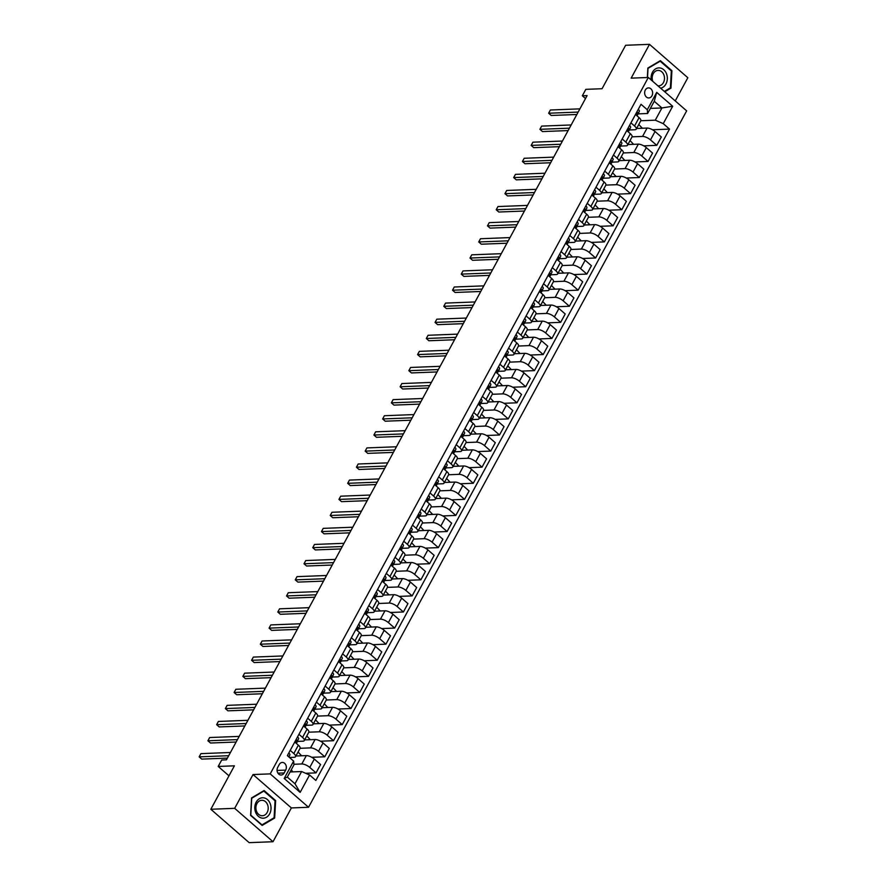 <?xml version="1.0" encoding="UTF-8"?>
<svg xmlns="http://www.w3.org/2000/svg" width="887" height="887" viewBox="0 0 887 887"><rect width="100%" height="100%" fill="white"/><g stroke="black" fill="none" stroke-linecap="round" stroke-linejoin="round"><path stroke-width="1.33" d="M645.326 90.03A5.034 4.003 87.8 0 0 645.159 95.308A5.034 4.003 87.8 0 0 648.829 97.947A5.034 4.003 87.8 0 0 651.956 95.807A5.034 4.003 87.8 0 0 652.122 90.529A5.034 4.003 87.8 0 0 648.441 87.891A5.034 4.003 87.8 0 0 645.326 90.03M675.24 100.918L687.835 77.734L649.495 44.35L625.634 45.27L602.051 88.722L585.83 89.343L582.338 95.785L585.509 98.546M308.543 807.27L686.66 110.864L648.33 77.479L270.202 773.885L308.543 807.27L291.368 807.935L253.028 774.551L234.678 808.334L273.019 841.73L291.368 807.935M273.019 841.73L249.158 842.65L210.829 809.266L234.412 765.814L218.191 766.446L228.979 775.837M234.678 808.334L210.829 809.266M218.191 766.446L221.683 760.015L226.462 759.826L587.105 95.596L582.338 95.785M284.15 772.943L285.681 770.104A4.878 3.87 87.8 0 0 285.847 764.993A4.878 3.87 87.8 0 0 282.288 762.443A4.878 3.87 87.8 0 0 279.261 764.516L277.72 767.344A4.878 3.87 87.8 0 0 277.564 772.455A4.878 3.87 87.8 0 0 281.124 775.016A4.878 3.87 87.8 0 0 284.15 772.943L277.953 773.176M309.585 774.994L300.15 792.379L284.195 778.476L293.63 761.101L293.952 764.86L287.31 777.09L294.983 783.764L301.624 771.535L309.585 774.994L315.85 780.46L669.508 129.103L652.499 129.757M650.382 108.402L661.924 107.959L654.251 101.273L647.61 113.503L647.288 109.744L641.013 104.289L287.355 755.646L293.63 761.101M647.288 109.744L656.724 92.37L672.679 106.263L663.243 123.648L669.508 129.103M253.028 774.551L270.202 773.885M649.495 44.35L631.145 78.145L648.33 77.479M647.61 113.503L638.208 113.869A12.03 4.38 28.5 0 1 638.141 114.002A12.03 4.38 28.5 0 1 638.075 114.124M630.934 122.849L634.538 125.998A6.287 2.284 28.5 0 1 636.245 129.147A6.287 2.284 28.5 0 1 634.87 129.746L629.471 129.957M622.197 138.949L625.801 142.086A6.287 2.284 28.5 0 1 627.508 145.235A6.287 2.284 28.5 0 1 626.133 145.845L620.734 146.056A12.03 4.38 28.5 0 1 620.667 146.189A12.03 4.38 28.5 0 1 620.601 146.311M613.46 155.037L617.064 158.174A6.287 2.284 28.5 0 1 618.782 161.323A6.287 2.284 28.5 0 1 617.396 161.933L611.997 162.144A12.03 4.38 28.5 0 1 611.93 162.277A12.03 4.38 28.5 0 1 611.864 162.399M604.723 171.124L608.327 174.262A6.287 2.284 28.5 0 1 610.045 177.411A6.287 2.284 28.5 0 1 608.659 178.021L603.26 178.232A12.03 4.38 28.5 0 1 603.193 178.365A12.03 4.38 28.5 0 1 603.127 178.487M595.986 187.212L599.59 190.361A6.287 2.284 28.5 0 1 601.308 193.51A6.287 2.284 28.5 0 1 599.922 194.109L594.523 194.32M587.249 203.311L590.853 206.449A6.287 2.284 28.5 0 1 592.571 209.598A6.287 2.284 28.5 0 1 591.186 210.208L585.786 210.419A12.03 4.38 28.5 0 1 585.719 210.552A12.03 4.38 28.5 0 1 585.653 210.674M578.512 219.399L582.116 222.537A6.287 2.284 28.5 0 1 583.834 225.686A6.287 2.284 28.5 0 1 582.449 226.296L577.049 226.507A12.03 4.38 28.5 0 1 576.993 226.64A12.03 4.38 28.5 0 1 576.916 226.762M569.776 235.487L573.379 238.625A6.287 2.284 28.5 0 1 575.098 241.774A6.287 2.284 28.5 0 1 573.712 242.384L568.323 242.594M561.039 251.575L564.642 254.724A6.287 2.284 28.5 0 1 566.361 257.873A6.287 2.284 28.5 0 1 564.975 258.472L559.586 258.682M552.302 267.674L555.905 270.812A6.287 2.284 28.5 0 1 557.624 273.961A6.287 2.284 28.5 0 1 556.238 274.571L550.849 274.782A12.03 4.38 28.5 0 1 550.783 274.915A12.03 4.38 28.5 0 1 550.705 275.037M543.565 283.762L547.179 286.9A6.287 2.284 28.5 0 1 548.887 290.049A6.287 2.284 28.5 0 1 547.501 290.659L542.112 290.869A12.03 4.38 28.5 0 1 542.046 291.003A12.03 4.38 28.5 0 1 541.968 291.124M534.828 299.85L538.442 302.988A6.287 2.284 28.5 0 1 540.15 306.137A6.287 2.284 28.5 0 1 538.764 306.747L533.375 306.957A12.03 4.38 28.5 0 1 533.309 307.09A12.03 4.38 28.5 0 1 533.231 307.212M526.091 315.938L529.705 319.087A6.287 2.284 28.5 0 1 531.413 322.236A6.287 2.284 28.5 0 1 530.027 322.835L524.638 323.045M517.365 332.037L520.968 335.175A6.287 2.284 28.5 0 1 522.676 338.324A6.287 2.284 28.5 0 1 521.29 338.934L515.901 339.144A12.03 4.38 28.5 0 1 515.835 339.277A12.03 4.38 28.5 0 1 515.757 339.399M508.628 348.125L512.231 351.263A6.287 2.284 28.5 0 1 513.939 354.412A6.287 2.284 28.5 0 1 512.553 355.022L507.164 355.232A12.03 4.38 28.5 0 1 507.098 355.365A12.03 4.38 28.5 0 1 507.02 355.487M499.891 364.213L503.494 367.351A6.287 2.284 28.5 0 1 505.202 370.5A6.287 2.284 28.5 0 1 503.816 371.11L498.427 371.32A12.03 4.38 28.5 0 1 498.361 371.453A12.03 4.38 28.5 0 1 498.283 371.575M491.154 380.301L494.758 383.45A6.287 2.284 28.5 0 1 496.465 386.599A6.287 2.284 28.5 0 1 495.079 387.198L489.691 387.408M482.417 396.4L486.021 399.538A6.287 2.284 28.5 0 1 487.728 402.687A6.287 2.284 28.5 0 1 486.342 403.297L480.954 403.507M473.68 412.488L477.284 415.626A6.287 2.284 28.5 0 1 478.991 418.775A6.287 2.284 28.5 0 1 477.605 419.385L472.217 419.595A12.03 4.38 28.5 0 1 472.15 419.728A12.03 4.38 28.5 0 1 472.084 419.85M464.943 428.576L468.547 431.714A6.287 2.284 28.5 0 1 470.254 434.863A6.287 2.284 28.5 0 1 468.868 435.473L463.48 435.683A12.03 4.38 28.5 0 1 463.413 435.816A12.03 4.38 28.5 0 1 463.347 435.938M456.206 444.664L459.81 447.813A6.287 2.284 28.5 0 1 461.517 450.962A6.287 2.284 28.5 0 1 460.131 451.561L454.743 451.771M447.469 460.763L451.073 463.901A6.287 2.284 28.5 0 1 452.78 467.05A6.287 2.284 28.5 0 1 451.394 467.66L446.006 467.87A12.03 4.38 28.5 0 1 445.939 468.003A12.03 4.38 28.5 0 1 445.873 468.125M438.732 476.851L442.336 479.989A6.287 2.284 28.5 0 1 444.043 483.138A6.287 2.284 28.5 0 1 442.657 483.748L437.269 483.958M429.995 492.939L433.599 496.077A6.287 2.284 28.5 0 1 435.306 499.226A6.287 2.284 28.5 0 1 433.931 499.836L428.532 500.046A12.03 4.38 28.5 0 1 428.465 500.179A12.03 4.38 28.5 0 1 428.399 500.301M421.258 509.027L424.862 512.176A6.287 2.284 28.5 0 1 426.569 515.325A6.287 2.284 28.5 0 1 425.195 515.924L419.795 516.134M412.522 525.126L416.125 528.264A6.287 2.284 28.5 0 1 417.832 531.413A6.287 2.284 28.5 0 1 416.458 532.023L411.058 532.233A12.03 4.38 28.5 0 1 410.991 532.366A12.03 4.38 28.5 0 1 410.925 532.488M403.785 541.214L407.388 544.352A6.287 2.284 28.5 0 1 409.095 547.501A6.287 2.284 28.5 0 1 407.721 548.111L402.321 548.321A12.03 4.38 28.5 0 1 402.254 548.454A12.03 4.38 28.5 0 1 402.188 548.576M395.048 557.302L398.651 560.44A6.287 2.284 28.5 0 1 400.359 563.589A6.287 2.284 28.5 0 1 398.984 564.199L393.584 564.409A12.03 4.38 28.5 0 1 393.518 564.542A12.03 4.38 28.5 0 1 393.451 564.664M386.311 573.39L389.914 576.539A6.287 2.284 28.5 0 1 391.622 579.688A6.287 2.284 28.5 0 1 390.247 580.286L384.847 580.497M377.574 589.489L381.177 592.627A6.287 2.284 28.5 0 1 382.885 595.776A6.287 2.284 28.5 0 1 381.51 596.386L376.11 596.596A12.03 4.38 28.5 0 1 376.044 596.729A12.03 4.38 28.5 0 1 375.977 596.851M368.837 605.577L372.44 608.715A6.287 2.284 28.5 0 1 374.159 611.864A6.287 2.284 28.5 0 1 372.773 612.473L367.373 612.684A12.03 4.38 28.5 0 1 367.307 612.817A12.03 4.38 28.5 0 1 367.24 612.939M360.1 621.665L363.703 624.803A6.287 2.284 28.5 0 1 365.422 627.952A6.287 2.284 28.5 0 1 364.036 628.561L358.636 628.772A12.03 4.38 28.5 0 1 358.57 628.905A12.03 4.38 28.5 0 1 358.503 629.027M351.363 637.753L354.966 640.902A6.287 2.284 28.5 0 1 356.685 644.051A6.287 2.284 28.5 0 1 355.299 644.649L349.899 644.86M342.626 653.852L346.229 656.99A6.287 2.284 28.5 0 1 347.948 660.139A6.287 2.284 28.5 0 1 346.562 660.748L341.162 660.959A12.03 4.38 28.5 0 1 341.096 661.092A12.03 4.38 28.5 0 1 341.029 661.214M333.889 669.94L337.492 673.078A6.287 2.284 28.5 0 1 339.211 676.227A6.287 2.284 28.5 0 1 337.825 676.836L332.425 677.047A12.03 4.38 28.5 0 1 332.359 677.18A12.03 4.38 28.5 0 1 332.292 677.302M325.152 686.028L328.755 689.166A6.287 2.284 28.5 0 1 330.474 692.315A6.287 2.284 28.5 0 1 329.088 692.924L323.7 693.135A12.03 4.38 28.5 0 1 323.633 693.268A12.03 4.38 28.5 0 1 323.555 693.39M316.415 702.116L320.019 705.265A6.287 2.284 28.5 0 1 321.737 708.414A6.287 2.284 28.5 0 1 320.351 709.012L314.963 709.223M307.678 718.215L311.282 721.353A6.287 2.284 28.5 0 1 313 724.502A6.287 2.284 28.5 0 1 311.614 725.111L306.226 725.322A12.03 4.38 28.5 0 1 306.159 725.455A12.03 4.38 28.5 0 1 306.082 725.577M298.941 734.303L302.556 737.441A6.287 2.284 28.5 0 1 304.263 740.59A6.287 2.284 28.5 0 1 302.877 741.199L297.489 741.41A12.03 4.38 28.5 0 1 297.422 741.543A12.03 4.38 28.5 0 1 297.345 741.665M290.204 750.391L293.819 753.529A6.287 2.284 28.5 0 1 295.526 756.678A6.287 2.284 28.5 0 1 294.14 757.287L289.461 757.476M290.082 771.978L301.624 771.535M293.907 764.272L301.813 763.962A6.287 2.284 28.5 0 1 309.774 767.432L316.038 772.887L305.66 773.287M295.892 756.001L306.348 755.602A6.287 2.284 28.5 0 1 314.308 759.061L320.584 764.516L316.038 772.887M294.75 742.031L298.354 745.169A6.287 2.284 28.5 0 1 300.072 748.318L310.55 747.874A6.287 2.284 28.5 0 1 318.511 751.333L324.775 756.799L311.769 757.298M304.629 739.913L315.085 739.514A6.287 2.284 28.5 0 1 323.045 742.973L329.321 748.428L324.775 756.799M308.82 732.196L319.287 731.786A6.287 2.284 28.5 0 1 327.248 735.245L333.512 740.712L320.506 741.21M313.366 723.825L323.822 723.415A6.287 2.284 28.5 0 1 331.782 726.885L338.058 732.34L333.512 740.712M317.557 716.097L328.024 715.698A6.287 2.284 28.5 0 1 335.985 719.157L342.249 724.612L329.243 725.122M322.103 707.737L332.558 707.327A6.287 2.284 28.5 0 1 340.519 710.786L346.795 716.252L342.249 724.612M326.294 700.009L336.75 699.599A6.287 2.284 28.5 0 1 344.721 703.069L350.986 708.525L337.98 709.035M330.84 691.638L341.295 691.239A6.287 2.284 28.5 0 1 349.256 694.698L355.532 700.153L350.986 708.525M329.698 677.668L333.301 680.806A6.287 2.284 28.5 0 1 335.009 683.955L345.486 683.511A6.287 2.284 28.5 0 1 353.458 686.97L359.723 692.437L346.717 692.935M339.577 675.55L350.032 675.151A6.287 2.284 28.5 0 1 357.993 678.61L364.269 684.065L359.723 692.437M338.435 661.569L342.038 664.707A6.287 2.284 28.5 0 1 343.746 667.856L354.223 667.423A6.287 2.284 28.5 0 1 362.184 670.882L368.46 676.349L355.454 676.848M348.314 659.462L358.769 659.052A6.287 2.284 28.5 0 1 366.73 662.522L373.006 667.978L368.46 676.349M352.505 651.734L362.96 651.335A6.287 2.284 28.5 0 1 370.921 654.794L377.197 660.25L364.191 660.76M357.051 643.374L367.506 642.964A6.287 2.284 28.5 0 1 375.467 646.423L381.743 651.89L377.197 660.25M361.242 635.646L371.697 635.236A6.287 2.284 28.5 0 1 379.658 638.707L385.934 644.162L372.928 644.672M365.788 627.275L376.243 626.876A6.287 2.284 28.5 0 1 384.204 630.335L390.48 635.791L385.934 644.162M369.979 619.558L380.434 619.148A6.287 2.284 28.5 0 1 388.395 622.607L394.671 628.074L381.665 628.573M374.525 611.187L384.98 610.788A6.287 2.284 28.5 0 1 392.941 614.247L399.205 619.703L394.671 628.074M373.383 597.206L376.986 600.344A6.287 2.284 28.5 0 1 378.694 603.493L389.171 603.06A6.287 2.284 28.5 0 1 397.132 606.52L403.408 611.986L390.402 612.485M383.262 595.099L393.717 594.689A6.287 2.284 28.5 0 1 401.678 598.16L407.942 603.615L403.408 611.986M387.453 587.371L397.908 586.972A6.287 2.284 28.5 0 1 405.869 590.432L412.145 595.887L399.139 596.397M391.999 579.011L402.454 578.601A6.287 2.284 28.5 0 1 410.415 582.06L416.679 587.527L412.145 595.887M396.19 571.283L406.645 570.873A6.287 2.284 28.5 0 1 414.606 574.344L420.881 579.799L407.876 580.309M400.736 562.912L411.191 562.513A6.287 2.284 28.5 0 1 419.152 565.973L425.416 571.428L420.881 579.799M399.593 548.942L403.197 552.08A6.287 2.284 28.5 0 1 404.904 555.229L415.382 554.785A6.287 2.284 28.5 0 1 423.343 558.245L429.618 563.711L416.613 564.21M409.461 546.824L419.928 546.425A6.287 2.284 28.5 0 1 427.889 549.885L434.153 555.34L429.618 563.711M413.664 539.108L424.119 538.697A6.287 2.284 28.5 0 1 432.08 542.157L438.355 547.623L425.35 548.122M418.198 530.736L428.665 530.326A6.287 2.284 28.5 0 1 436.626 533.797L442.89 539.252L438.355 547.623M422.4 523.008L432.856 522.609A6.287 2.284 28.5 0 1 440.817 526.069L447.092 531.524L434.087 532.034M426.935 514.648L437.402 514.238A6.287 2.284 28.5 0 1 445.363 517.698L451.627 523.164L447.092 531.524M431.137 506.92L441.593 506.51A6.287 2.284 28.5 0 1 449.554 509.981L455.818 515.436L442.824 515.946M435.672 498.549L446.139 498.15A6.287 2.284 28.5 0 1 454.1 501.61L460.364 507.065L455.818 515.436M439.874 490.833L450.33 490.422A6.287 2.284 28.5 0 1 458.291 493.882L464.555 499.348L451.561 499.847M444.409 482.461L454.876 482.062A6.287 2.284 28.5 0 1 462.837 485.522L469.101 490.977L464.555 499.348M443.278 468.48L446.882 471.618A6.287 2.284 28.5 0 1 448.589 474.767L459.067 474.334A6.287 2.284 28.5 0 1 467.028 477.794L473.292 483.26L460.298 483.759M453.146 466.374L463.613 465.963A6.287 2.284 28.5 0 1 471.574 469.434L477.838 474.889L473.292 483.26M457.337 458.646L467.804 458.246A6.287 2.284 28.5 0 1 475.765 461.706L482.029 467.161L469.035 467.671M461.883 450.286L472.35 449.875A6.287 2.284 28.5 0 1 480.31 453.335L486.575 458.801L482.029 467.161M466.074 442.558L476.541 442.147A6.287 2.284 28.5 0 1 484.502 445.618L490.766 451.073L477.771 451.583M470.62 434.186L481.087 433.787A6.287 2.284 28.5 0 1 489.047 437.247L495.312 442.702L490.766 451.073M469.478 420.216L473.093 423.354A6.287 2.284 28.5 0 1 474.8 426.503L485.278 426.059A6.287 2.284 28.5 0 1 493.239 429.519L499.503 434.985L486.508 435.484M479.357 418.099L489.824 417.699A6.287 2.284 28.5 0 1 497.784 421.159L504.049 426.614L499.503 434.985M478.215 404.117L481.829 407.255A6.287 2.284 28.5 0 1 483.537 410.404L494.015 409.971A6.287 2.284 28.5 0 1 501.975 413.431L508.24 418.897L495.245 419.396M488.094 402.011L498.561 401.6A6.287 2.284 28.5 0 1 506.521 405.071L512.786 410.526L508.24 418.897M492.285 394.283L502.752 393.883A6.287 2.284 28.5 0 1 510.712 397.343L516.977 402.798L503.982 403.308M496.831 385.923L507.297 385.512A6.287 2.284 28.5 0 1 515.258 388.972L521.523 394.438L516.977 402.798M501.022 378.195L511.489 377.784A6.287 2.284 28.5 0 1 519.449 381.255L525.714 386.71L512.719 387.22M505.568 369.824L516.034 369.424A6.287 2.284 28.5 0 1 523.995 372.884L530.26 378.339L525.714 386.71M504.426 355.853L508.029 358.991A6.287 2.284 28.5 0 1 509.748 362.14L520.225 361.696A6.287 2.284 28.5 0 1 528.186 365.156L534.451 370.622L521.445 371.121M514.305 353.736L524.76 353.336A6.287 2.284 28.5 0 1 532.732 356.796L538.997 362.251L534.451 370.622M513.163 339.754L516.766 342.892A6.287 2.284 28.5 0 1 518.485 346.041L528.962 345.608A6.287 2.284 28.5 0 1 536.923 349.068L543.188 354.534L530.182 355.033M523.042 337.648L533.497 337.237A6.287 2.284 28.5 0 1 541.469 340.708L547.734 346.163L543.188 354.534M527.233 329.92L537.699 329.52A6.287 2.284 28.5 0 1 545.66 332.98L551.925 338.435L538.919 338.945M531.779 321.56L542.234 321.149A6.287 2.284 28.5 0 1 550.195 324.609L556.471 330.075L551.925 338.435M535.97 313.832L546.436 313.421A6.287 2.284 28.5 0 1 554.397 316.892L560.662 322.347L547.656 322.857M540.516 305.461L550.971 305.061A6.287 2.284 28.5 0 1 558.932 308.521L565.207 313.976L560.662 322.347M544.707 297.744L555.173 297.333A6.287 2.284 28.5 0 1 563.134 300.793L569.399 306.259L556.393 306.758M549.253 289.373L559.708 288.974A6.287 2.284 28.5 0 1 567.669 292.433L573.944 297.888L569.399 306.259M548.111 275.391L551.714 278.529A6.287 2.284 28.5 0 1 553.433 281.678L563.91 281.246A6.287 2.284 28.5 0 1 571.871 284.705L578.136 290.171L565.13 290.67M557.99 273.285L568.445 272.874A6.287 2.284 28.5 0 1 576.406 276.345L582.681 281.8L578.136 290.171M562.181 265.557L572.647 265.158A6.287 2.284 28.5 0 1 580.608 268.617L586.872 274.072L573.867 274.582M566.726 257.197L577.182 256.786A6.287 2.284 28.5 0 1 585.143 260.246L591.418 265.712L586.872 274.072M570.918 249.469L581.373 249.059A6.287 2.284 28.5 0 1 589.345 252.529L595.609 257.984L582.604 258.494M575.463 241.098L585.919 240.699A6.287 2.284 28.5 0 1 593.88 244.158L600.155 249.613L595.609 257.984M574.321 227.127L577.925 230.265A6.287 2.284 28.5 0 1 579.632 233.414L590.11 232.971A6.287 2.284 28.5 0 1 598.082 236.43L604.346 241.896L591.341 242.395M584.2 225.01L594.656 224.611A6.287 2.284 28.5 0 1 602.617 228.07L608.892 233.525L604.346 241.896M588.391 217.293L598.847 216.883A6.287 2.284 28.5 0 1 606.808 220.342L613.083 225.808L600.078 226.307M592.937 208.922L603.393 208.512A6.287 2.284 28.5 0 1 611.354 211.982L617.629 217.437L613.083 225.808M597.128 201.194L607.584 200.795A6.287 2.284 28.5 0 1 615.545 204.254L621.82 209.709L608.815 210.219M601.674 192.834L612.13 192.424A6.287 2.284 28.5 0 1 620.091 195.883L626.366 201.349L621.82 209.709M605.865 185.106L616.321 184.696A6.287 2.284 28.5 0 1 624.282 188.166L630.557 193.621L617.552 194.131M610.411 176.735L620.867 176.336A6.287 2.284 28.5 0 1 628.828 179.795L635.103 185.25L630.557 193.621M609.269 162.764L612.873 165.902A6.287 2.284 28.5 0 1 614.58 169.051L625.058 168.608A6.287 2.284 28.5 0 1 633.019 172.067L639.294 177.533L626.289 178.032M619.148 160.647L629.604 160.248A6.287 2.284 28.5 0 1 637.565 163.707L643.829 169.162L639.294 177.533M618.006 146.665L621.61 149.803A6.287 2.284 28.5 0 1 623.317 152.952L633.795 152.52A6.287 2.284 28.5 0 1 641.756 155.979L648.031 161.445L635.025 161.944M627.885 144.559L638.341 144.149A6.287 2.284 28.5 0 1 646.301 147.619L652.566 153.074L648.031 161.445M632.076 136.831L642.532 136.432A6.287 2.284 28.5 0 1 650.493 139.891L656.768 145.346L643.762 145.856M636.622 128.471L647.078 128.061A6.287 2.284 28.5 0 1 655.038 131.52L661.303 136.986L656.768 145.346M640.813 120.743L655.282 120.177L661.924 107.959L672.679 106.263M292.876 771.878L291.269 769.805M301.613 755.779L298.054 752.021M310.35 739.691L306.791 735.922M303.487 725.932L307.09 729.07A6.287 2.284 28.5 0 1 308.809 732.218L304.263 740.59M319.087 723.604L315.528 719.834M312.224 709.844L315.827 712.982A6.287 2.284 28.5 0 1 317.546 716.131L313 724.502M327.824 707.516L324.265 703.746M320.961 693.756L324.564 696.894A6.287 2.284 28.5 0 1 326.272 700.043L321.737 708.414M336.561 691.416L333.002 687.658M345.298 675.329L341.739 671.559M354.035 659.241L350.476 655.471M347.172 645.481L350.775 648.619A6.287 2.284 28.5 0 1 352.483 651.768L347.948 660.139M362.772 643.153L359.213 639.383M355.909 629.393L359.512 632.531A6.287 2.284 28.5 0 1 361.22 635.68L356.685 644.051M371.509 627.054L367.95 623.295M364.646 613.305L368.249 616.443A6.287 2.284 28.5 0 1 369.957 619.592L365.422 627.952M380.246 610.966L376.687 607.196M388.983 594.878L385.424 591.108M382.12 581.118L385.723 584.256A6.287 2.284 28.5 0 1 387.431 587.405L382.885 595.776M397.72 578.79L394.161 575.02M390.857 565.03L394.46 568.168A6.287 2.284 28.5 0 1 396.167 571.317L391.622 579.688M406.446 562.691L402.898 558.932M415.183 546.603L411.635 542.833M408.33 532.843L411.934 535.981A6.287 2.284 28.5 0 1 413.641 539.13L409.095 547.501M423.919 530.515L420.371 526.745M417.067 516.755L420.671 519.893A6.287 2.284 28.5 0 1 422.378 523.042L417.832 531.413M432.656 514.427L429.108 510.657M425.804 500.667L429.408 503.805A6.287 2.284 28.5 0 1 431.115 506.954L426.569 515.325M441.393 498.328L437.845 494.569M434.541 484.579L438.145 487.717A6.287 2.284 28.5 0 1 439.852 490.866L435.306 499.226M450.13 482.24L446.582 478.47M458.867 466.152L455.319 462.382M452.015 452.392L455.619 455.53A6.287 2.284 28.5 0 1 457.326 458.679L452.78 467.05M467.604 450.064L464.056 446.294M460.752 436.304L464.356 439.442A6.287 2.284 28.5 0 1 466.063 442.591L461.517 450.962M476.341 433.965L472.793 430.206M485.078 417.877L481.519 414.107M493.815 401.789L490.256 398.019M486.952 388.029L490.566 391.167A6.287 2.284 28.5 0 1 492.274 394.316L487.728 402.687M502.552 385.701L498.993 381.931M495.689 371.941L499.292 375.079A6.287 2.284 28.5 0 1 501.011 378.228L496.465 386.599M511.289 369.602L507.73 365.843M520.026 353.514L516.467 349.744M528.763 337.426L525.204 333.656M521.9 323.666L525.503 326.804A6.287 2.284 28.5 0 1 527.222 329.953L522.676 338.324M537.5 321.338L533.941 317.568M530.637 307.578L534.24 310.716A6.287 2.284 28.5 0 1 535.959 313.865L531.413 322.236M546.237 305.239L542.678 301.48M539.374 291.49L542.977 294.628A6.287 2.284 28.5 0 1 544.696 297.777L540.15 306.137M554.974 289.151L551.415 285.381M563.711 273.063L560.152 269.293M556.848 259.303L560.451 262.441A6.287 2.284 28.5 0 1 562.17 265.59L557.624 273.961M572.448 256.975L568.889 253.205M565.584 243.215L569.188 246.353A6.287 2.284 28.5 0 1 570.895 249.502L566.361 257.873M581.185 240.876L577.625 237.117M589.922 224.788L586.362 221.018M583.058 211.028L586.662 214.166A6.287 2.284 28.5 0 1 588.369 217.315L583.834 225.686M598.658 208.7L595.099 204.93M591.795 194.94L595.399 198.078A6.287 2.284 28.5 0 1 597.106 201.227L592.571 209.598M607.395 192.612L603.836 188.842M600.532 178.852L604.136 181.99A6.287 2.284 28.5 0 1 605.843 185.139L601.308 193.51M616.132 176.513L612.573 172.754M624.869 160.425L621.31 156.655M633.606 144.337L630.047 140.567M626.743 130.577L630.347 133.715A6.287 2.284 28.5 0 1 632.054 136.864L627.508 145.235M663.243 123.648L655.282 120.177M642.343 128.249L638.784 124.479M635.48 114.49L639.083 117.627A6.287 2.284 28.5 0 1 640.791 120.776L636.245 129.147M287.31 777.09L284.195 778.476M294.983 783.764L300.15 792.379M656.724 92.37L654.251 101.273M274.66 818.036L275.635 800.584L264.082 790.528L251.564 797.923L250.6 815.375L262.142 825.42L274.66 818.036L273.518 818.08M664.773 91.804L670.949 88.157L671.925 70.705L660.371 60.649L647.854 68.044L647.333 77.513M274.815 800.617L275.635 800.584M671.104 70.738L671.925 70.705M669.807 88.201L670.949 88.157M288.807 752.985A4.169 1.519 28.5 0 1 289.861 754.948L288.951 757.032M228.691 755.713L199.165 756.855L200.917 753.64L230.443 752.486M288.419 756.567A4.169 1.519 -151.5 0 0 288.098 756.068L287.721 755.901M227.382 758.119L201.759 759.106L199.165 756.855L200.917 753.64M297.544 736.897A4.169 1.519 28.5 0 1 298.597 738.849L297.267 741.299A4.169 1.519 -151.5 0 0 296.823 739.98L296.458 739.802M237.428 739.614L207.902 740.767L209.654 737.54L239.18 736.398M296.435 742.84L296.435 742.84A4.169 1.519 28.5 0 0 295.992 741.521L296.823 739.98L296.036 740.013M236.119 742.02L210.496 743.018L207.902 740.767L209.654 737.54M306.281 720.798A4.169 1.519 28.5 0 1 307.334 722.761L306.159 725.455M246.165 723.526L216.639 724.668L218.39 721.453L247.916 720.311M305.084 727.329L306.004 725.211A4.169 1.519 -151.5 0 0 305.56 723.892L304.729 725.433A4.169 1.519 28.5 0 1 305.172 726.752L304.962 727.218M244.856 725.932L219.233 726.93L216.639 724.668L218.39 721.453M315.018 704.71A4.169 1.519 28.5 0 1 316.071 706.673L314.952 709.245A12.03 4.38 28.5 0 1 314.896 709.367A12.03 4.38 28.5 0 1 314.818 709.478M254.902 707.438L225.376 708.58L227.127 705.365L256.653 704.223M313.821 711.23L314.741 709.112A4.169 1.519 -151.5 0 0 314.297 707.804L313.466 709.345A4.169 1.519 28.5 0 1 313.909 710.664L313.699 711.13M253.593 709.844L227.97 710.831L225.376 708.58L227.127 705.365M323.744 688.622A4.169 1.519 28.5 0 1 324.808 690.585L323.633 693.268M263.639 691.35L234.113 692.492L235.864 689.277L265.39 688.124M322.646 694.565L322.646 694.565A4.169 1.519 28.5 0 0 322.203 693.257L322.668 691.538M322.558 695.142L323.478 693.024A4.169 1.519 -151.5 0 0 323.034 691.705L322.247 691.738M262.33 693.756L236.707 694.743L234.113 692.492L235.864 689.277M263.483 797.801A10.223 8.116 87.8 0 0 254.813 807.092A10.223 8.116 87.8 0 0 262.352 818.158A10.223 8.116 87.8 0 0 271.023 808.877A10.223 8.116 87.8 0 0 263.483 797.801M262.485 800.307A7.739 6.142 87.8 0 0 261.754 800.285A7.739 6.142 87.8 0 0 255.899 807.791A7.739 6.142 87.8 0 0 261.621 815.718A7.739 6.142 87.8 0 0 262.352 815.752A7.739 6.142 87.8 0 0 268.207 808.234A7.739 6.142 87.8 0 0 262.485 800.307M274.105 817.725L261.975 824.888L250.788 815.153L251.731 798.245L263.86 791.071L275.048 800.817L274.105 817.725M263.106 791.104L263.86 791.071M660.638 88.201A10.223 8.116 87.8 0 0 665.949 83.977A10.223 8.116 87.8 0 0 663.753 69.74A10.223 8.116 87.8 0 0 652.477 72.246A10.223 8.116 87.8 0 0 651.258 80.03M657.943 85.851A7.739 6.142 87.8 0 0 658.642 85.873A7.739 6.142 87.8 0 0 663.443 82.58A7.739 6.142 87.8 0 0 663.698 74.464A7.739 6.142 87.8 0 0 658.043 70.406A7.739 6.142 87.8 0 0 653.242 73.699A7.739 6.142 87.8 0 0 652.799 81.371M647.521 77.502L648.02 68.366L660.15 61.203L671.337 70.938L670.395 87.846L664.341 91.428M659.396 61.225L660.15 61.203M332.481 672.534A4.169 1.519 28.5 0 1 333.545 674.486L331.328 679.076M272.376 675.251L242.85 676.404L244.601 673.178L274.127 672.036M331.294 679.054L332.215 676.936A4.169 1.519 -151.5 0 0 331.771 675.617L330.94 677.158A4.169 1.519 28.5 0 1 331.383 678.477L331.173 678.954M271.067 677.657L245.444 678.655L242.85 676.404L244.601 673.178M341.218 656.435A4.169 1.519 28.5 0 1 342.282 658.398L340.952 660.848A4.169 1.519 -151.5 0 0 340.508 659.529L340.142 659.351M281.112 659.163L251.586 660.305L253.338 657.09L282.864 655.948M339.721 659.562L340.508 659.529L339.677 661.07A4.169 1.519 28.5 0 1 340.12 662.389L339.909 662.855M279.804 661.569L254.181 662.567L251.586 660.305L253.338 657.09M349.955 640.347A4.169 1.519 28.5 0 1 351.019 642.31L349.899 644.882A12.03 4.38 28.5 0 1 349.833 645.004A12.03 4.38 28.5 0 1 349.766 645.115M289.849 643.075L260.323 644.217L262.075 641.002L291.601 639.86M348.768 646.867L349.689 644.749A4.169 1.519 -151.5 0 0 349.245 643.441L348.414 644.982A4.169 1.519 28.5 0 1 348.857 646.301L348.646 646.767M288.541 645.481L262.918 646.468L260.323 644.217L262.075 641.002M358.692 624.26A4.169 1.519 28.5 0 1 359.756 626.222L358.57 628.905M298.586 626.987L269.06 628.129L270.812 624.914L300.338 623.761M357.505 630.779L358.426 628.661A4.169 1.519 -151.5 0 0 357.982 627.342L357.151 628.894A4.169 1.519 28.5 0 1 357.594 630.202L357.383 630.679M297.278 629.393L271.655 630.38L269.06 628.129L270.812 624.914M367.429 608.172A4.169 1.519 28.5 0 1 368.493 610.123L366.276 614.713M307.323 610.888L277.797 612.041L279.549 608.815L309.075 607.673M366.331 614.114L366.331 614.114A4.169 1.519 28.5 0 0 365.887 612.795L366.353 611.076M366.242 614.691L367.163 612.573A4.169 1.519 -151.5 0 0 366.719 611.254L365.932 611.287M306.015 613.294L280.392 614.292L277.797 612.041L279.549 608.815M376.166 592.072A4.169 1.519 28.5 0 1 377.23 594.035L376.044 596.729M316.06 594.8L286.534 595.942L288.286 592.727L317.801 591.585M374.979 598.603L375.9 596.485A4.169 1.519 -151.5 0 0 375.456 595.166L374.624 596.707A4.169 1.519 28.5 0 1 375.057 598.026L374.857 598.492M314.752 597.206L289.129 598.204L286.534 595.942L288.286 592.727M384.903 575.985A4.169 1.519 28.5 0 1 385.967 577.947L384.847 580.519A12.03 4.38 28.5 0 1 384.781 580.641A12.03 4.38 28.5 0 1 384.714 580.752M324.797 578.712L295.271 579.854L297.023 576.639L326.538 575.497M383.716 582.504L384.636 580.386A4.169 1.519 -151.5 0 0 384.193 579.078L383.35 580.619A4.169 1.519 28.5 0 1 383.794 581.939L383.594 582.404M323.489 581.118L297.866 582.105L295.271 579.854L297.023 576.639M393.64 559.897A4.169 1.519 28.5 0 1 394.704 561.859L393.518 564.542M333.534 562.624L304.008 563.766L305.749 560.551L335.275 559.398M392.453 566.416L393.373 564.298A4.169 1.519 -151.5 0 0 392.93 562.979L392.087 564.531A4.169 1.519 28.5 0 1 392.531 565.839L392.331 566.316M332.226 565.03L306.603 566.017L304.008 563.766L305.749 560.551M402.376 543.809A4.169 1.519 28.5 0 1 403.441 545.76L402.11 548.21A4.169 1.519 -151.5 0 0 401.667 546.891L401.29 546.714M342.271 546.525L312.745 547.678L314.486 544.452L344.012 543.31M400.88 546.924L401.667 546.891L400.824 548.432A4.169 1.519 28.5 0 1 401.268 549.752L401.068 550.228M340.963 548.931L315.328 549.929L312.745 547.678L314.486 544.452M411.113 527.71A4.169 1.519 28.5 0 1 412.178 529.672L410.991 532.366M351.008 530.437L321.482 531.579L323.223 528.364L352.749 527.222M409.927 534.24L410.847 532.122A4.169 1.519 -151.5 0 0 410.404 530.803L409.561 532.344A4.169 1.519 28.5 0 1 410.005 533.664L409.805 534.129M349.7 532.843L324.065 533.841L321.482 531.579L323.223 528.364M419.85 511.622A4.169 1.519 28.5 0 1 420.915 513.584L419.795 516.156A12.03 4.38 28.5 0 1 419.728 516.278A12.03 4.38 28.5 0 1 419.662 516.389M359.745 514.349L330.219 515.491L331.96 512.276L361.486 511.134M418.664 518.141L419.584 516.023A4.169 1.519 -151.5 0 0 419.141 514.715L418.298 516.256A4.169 1.519 28.5 0 1 418.742 517.576L418.542 518.041M358.437 516.755L332.802 517.742L330.219 515.491L331.96 512.276M428.587 495.534A4.169 1.519 28.5 0 1 429.652 497.496L428.465 500.179M368.482 498.261L338.956 499.403L340.697 496.188L370.223 495.035M427.479 501.477L427.479 501.477A4.169 1.519 28.5 0 0 427.035 500.168L427.501 498.45M427.401 502.053L428.321 499.935A4.169 1.519 -151.5 0 0 427.878 498.616L427.09 498.649M367.174 500.667L341.539 501.654L338.956 499.403L340.697 496.188M437.324 479.446A4.169 1.519 28.5 0 1 438.389 481.397L437.258 483.969A12.03 4.38 28.5 0 1 437.202 484.091A12.03 4.38 28.5 0 1 437.136 484.213M377.219 482.162L347.693 483.315L349.434 480.089L378.96 478.947M436.138 485.965L437.058 483.847A4.169 1.519 -151.5 0 0 436.615 482.528L435.772 484.069A4.169 1.519 28.5 0 1 436.216 485.389L436.016 485.865M375.911 484.568L350.276 485.566L347.693 483.315L349.434 480.089M446.061 463.347A4.169 1.519 28.5 0 1 447.126 465.309L445.795 467.759A4.169 1.519 -151.5 0 0 445.352 466.44L444.975 466.263M385.956 466.074L356.43 467.216L358.171 464.001L387.697 462.859M444.564 466.473L445.352 466.44L444.509 467.981A4.169 1.519 28.5 0 1 444.952 469.301L444.753 469.766M384.648 468.48L359.013 469.478L356.43 467.216L358.171 464.001M454.798 447.259A4.169 1.519 28.5 0 1 455.863 449.221L454.732 451.793A12.03 4.38 28.5 0 1 454.676 451.915A12.03 4.38 28.5 0 1 454.61 452.026M394.693 449.986L365.167 451.128L366.908 447.913L396.434 446.771M453.601 453.778L454.532 451.66A4.169 1.519 -151.5 0 0 454.089 450.352L453.246 451.893A4.169 1.519 28.5 0 1 453.689 453.213L453.49 453.678M393.385 452.392L367.75 453.379L365.167 451.128L366.908 447.913M463.535 431.171A4.169 1.519 28.5 0 1 464.6 433.133L462.371 437.723M403.43 433.898L373.904 435.04L375.644 431.825L405.171 430.672M462.338 437.69L463.269 435.572A4.169 1.519 -151.5 0 0 462.826 434.253L461.983 435.805A4.169 1.519 28.5 0 1 462.426 437.114L462.227 437.59M402.121 436.304L376.487 437.291L373.904 435.04L375.644 431.825M472.272 415.083A4.169 1.519 28.5 0 1 473.336 417.034L471.108 421.624M412.167 417.799L382.641 418.952L384.381 415.726L413.907 414.584M471.163 421.026L471.163 421.026A4.169 1.519 28.5 0 0 470.72 419.706L471.185 417.988M471.075 421.602L472.006 419.484A4.169 1.519 -151.5 0 0 471.562 418.165L470.775 418.198M410.858 420.205L385.224 421.203L382.641 418.952L384.381 415.726M481.009 398.984A4.169 1.519 28.5 0 1 482.062 400.946L480.942 403.518A12.03 4.38 28.5 0 1 480.887 403.64A12.03 4.38 28.5 0 1 480.821 403.762M420.893 401.711L391.378 402.853L393.118 399.638L422.644 398.496M479.812 405.514L480.743 403.397A4.169 1.519 -151.5 0 0 480.299 402.077L479.457 403.618A4.169 1.519 28.5 0 1 479.9 404.938L479.701 405.403M419.595 404.117L393.961 405.115L391.378 402.853L393.118 399.638M489.746 382.896A4.169 1.519 28.5 0 1 490.799 384.858L489.679 387.431A12.03 4.38 28.5 0 1 489.624 387.552A12.03 4.38 28.5 0 1 489.546 387.663M429.63 385.623L400.115 386.765L401.855 383.55L431.381 382.408M488.549 389.415L489.48 387.297A4.169 1.519 -151.5 0 0 489.036 385.989L488.194 387.53A4.169 1.519 28.5 0 1 488.637 388.85L488.438 389.315M428.332 388.029L402.698 389.016L400.115 386.765L401.855 383.55M498.483 366.808A4.169 1.519 28.5 0 1 499.536 368.77L498.361 371.453M438.366 369.535L408.84 370.677L410.592 367.462L440.118 366.309M497.285 373.327L498.217 371.209A4.169 1.519 -151.5 0 0 497.773 369.89L496.931 371.442A4.169 1.519 28.5 0 1 497.374 372.751L497.175 373.227M437.069 371.941L411.435 372.928L408.84 370.677L410.592 367.462M507.22 350.72A4.169 1.519 28.5 0 1 508.273 352.671L506.954 355.122A4.169 1.519 -151.5 0 0 506.51 353.802L506.133 353.625M447.103 353.436L417.577 354.589L419.329 351.363L448.855 350.221M505.723 353.835L506.51 353.802L505.668 355.343A4.169 1.519 28.5 0 1 506.111 356.663L505.9 357.139M445.806 355.842L420.172 356.84L417.577 354.589L419.329 351.363M515.957 334.621A4.169 1.519 28.5 0 1 517.01 336.583L515.835 339.277M455.84 337.348L426.314 338.49L428.066 335.275L457.592 334.133M514.759 341.151L515.691 339.034A4.169 1.519 -151.5 0 0 515.247 337.714L514.405 339.255A4.169 1.519 28.5 0 1 514.848 340.575L514.637 341.04M454.532 339.754L428.909 340.752L426.314 338.49L428.066 335.275M524.694 318.533A4.169 1.519 28.5 0 1 525.747 320.495L524.627 323.068A12.03 4.38 28.5 0 1 524.572 323.19A12.03 4.38 28.5 0 1 524.494 323.3M464.577 321.26L435.051 322.402L436.803 319.187L466.329 318.045M523.496 325.052L524.428 322.935A4.169 1.519 -151.5 0 0 523.984 321.626L523.142 323.167A4.169 1.519 28.5 0 1 523.585 324.487L523.374 324.952M463.269 323.666L437.646 324.653L435.051 322.402L436.803 319.187M533.431 302.445A4.169 1.519 28.5 0 1 534.484 304.407L533.309 307.09M473.314 305.172L443.788 306.314L445.54 303.099L475.066 301.946M532.322 308.388L532.322 308.388A4.169 1.519 28.5 0 0 531.878 307.079L532.344 305.361M532.233 308.964L533.154 306.847A4.169 1.519 -151.5 0 0 532.721 305.527L531.923 305.56M472.006 307.578L446.383 308.565L443.788 306.314L445.54 303.099M542.168 286.357A4.169 1.519 28.5 0 1 543.221 288.308L541.003 292.898M482.051 289.073L452.525 290.226L454.277 287L483.803 285.858M540.97 292.876L541.89 290.759A4.169 1.519 -151.5 0 0 541.447 289.439L540.615 290.98A4.169 1.519 28.5 0 1 541.059 292.3L540.848 292.777M480.743 291.479L455.12 292.477L452.525 290.226L454.277 287M550.905 270.258A4.169 1.519 28.5 0 1 551.958 272.22L550.627 274.671A4.169 1.519 -151.5 0 0 550.184 273.351L549.818 273.174M490.788 272.985L461.262 274.127L463.014 270.912L492.54 269.77M549.397 273.384L550.184 273.351L549.352 274.892A4.169 1.519 28.5 0 1 549.796 276.212L549.585 276.677M489.48 275.391L463.857 276.389L461.262 274.127L463.014 270.912M559.642 254.17A4.169 1.519 28.5 0 1 560.695 256.132L559.575 258.705A12.03 4.38 28.5 0 1 559.52 258.827A12.03 4.38 28.5 0 1 559.442 258.937M499.525 256.897L469.999 258.039L471.751 254.824L501.277 253.682M558.444 260.689L559.364 258.572A4.169 1.519 -151.5 0 0 558.921 257.263L558.089 258.804A4.169 1.519 28.5 0 1 558.533 260.124L558.322 260.59M498.217 259.303L472.594 260.29L469.999 258.039L471.751 254.824M568.379 238.082A4.169 1.519 28.5 0 1 569.432 240.044L568.312 242.606A12.03 4.38 28.5 0 1 568.257 242.728A12.03 4.38 28.5 0 1 568.179 242.85M508.262 240.809L478.736 241.951L480.488 238.736L510.014 237.583M567.181 244.601L568.101 242.484A4.169 1.519 -151.5 0 0 567.658 241.164L566.826 242.716A4.169 1.519 28.5 0 1 567.27 244.025L567.059 244.502M506.954 243.215L481.331 244.202L478.736 241.951L480.488 238.736M577.104 221.983A4.169 1.519 28.5 0 1 578.169 223.945L576.838 226.396A4.169 1.519 -151.5 0 0 576.395 225.076L576.029 224.899M516.999 224.71L487.473 225.863L489.225 222.637L518.751 221.495M576.007 227.937L576.007 227.937A4.169 1.519 28.5 0 0 575.563 226.617L576.395 225.076L575.608 225.11M515.691 227.116L490.067 228.114L487.473 225.863L489.225 222.637M585.841 205.895A4.169 1.519 28.5 0 1 586.906 207.857L585.719 210.552M525.736 208.622L496.21 209.764L497.962 206.549L527.488 205.407M584.655 212.425L585.575 210.308A4.169 1.519 -151.5 0 0 585.132 208.988L584.3 210.529A4.169 1.519 28.5 0 1 584.744 211.849L584.533 212.315M524.428 211.028L498.804 212.026L496.21 209.764L497.962 206.549M594.578 189.807A4.169 1.519 28.5 0 1 595.643 191.769L594.523 194.342A12.03 4.38 28.5 0 1 594.456 194.464A12.03 4.38 28.5 0 1 594.39 194.575M534.473 192.534L504.947 193.676L506.699 190.461L536.225 189.319M593.392 196.326L594.312 194.209A4.169 1.519 -151.5 0 0 593.869 192.9L593.037 194.441A4.169 1.519 28.5 0 1 593.481 195.761L593.27 196.227M533.165 194.94L507.541 195.927L504.947 193.676L506.699 190.461M603.315 173.719A4.169 1.519 28.5 0 1 604.38 175.681L603.193 178.365M543.21 176.446L513.684 177.588L515.436 174.373L544.962 173.22M602.218 179.662L602.218 179.662A4.169 1.519 28.5 0 0 601.774 178.354L602.24 176.635M602.129 180.238L603.049 178.121A4.169 1.519 -151.5 0 0 602.606 176.801L601.818 176.835M541.902 178.852L516.278 179.839L513.684 177.588L515.436 174.373M612.052 157.62A4.169 1.519 28.5 0 1 613.117 159.582L610.899 164.173M551.947 160.347L522.421 161.501L524.173 158.274L553.699 157.132M610.866 164.15L611.786 162.033A4.169 1.519 -151.5 0 0 611.343 160.713L610.511 162.254A4.169 1.519 28.5 0 1 610.955 163.574L610.744 164.051M550.639 162.753L525.015 163.751L522.421 161.501L524.173 158.274M620.789 141.532A4.169 1.519 28.5 0 1 621.854 143.494L620.523 145.945A4.169 1.519 -151.5 0 0 620.08 144.625L619.714 144.448M560.684 144.259L531.158 145.401L532.91 142.186L562.436 141.044M619.292 144.659L620.08 144.625L619.248 146.167A4.169 1.519 28.5 0 1 619.68 147.486L619.481 147.952M559.375 146.665L533.752 147.663L531.158 145.401L532.91 142.186M629.526 125.444A4.169 1.519 28.5 0 1 630.59 127.406L629.471 129.979A12.03 4.38 28.5 0 1 629.404 130.101A12.03 4.38 28.5 0 1 629.338 130.212M569.421 128.171L539.895 129.314L541.647 126.098L571.161 124.956M628.34 131.963L629.26 129.846A4.169 1.519 -151.5 0 0 628.816 128.537L627.974 130.079A4.169 1.519 28.5 0 1 628.417 131.398L628.218 131.864M568.112 130.577L542.489 131.564L539.895 129.314L541.647 126.098M638.263 109.356A4.169 1.519 28.5 0 1 639.327 111.319L638.141 114.002M578.158 112.084L548.632 113.226L550.372 110.01L579.898 108.857M637.077 115.875L637.997 113.758A4.169 1.519 -151.5 0 0 637.553 112.438L636.711 113.991A4.169 1.519 28.5 0 1 637.154 115.299L636.955 115.776M576.849 114.49L551.226 115.476L548.632 113.226L550.372 110.01M306.348 755.602L301.813 763.962M315.085 739.514L310.55 747.874M323.822 723.415L319.287 731.786M332.558 707.327L328.024 715.698M341.295 691.239L336.75 699.599M350.032 675.151L345.486 683.511M358.769 659.052L354.223 667.423M367.506 642.964L362.96 651.335M376.243 626.876L371.697 635.236M384.98 610.788L380.434 619.148M393.717 594.689L389.171 603.06M402.454 578.601L397.908 586.972M411.191 562.513L406.645 570.873M419.928 546.425L415.382 554.785M428.665 530.326L424.119 538.697M437.402 514.238L432.856 522.609M446.139 498.15L441.593 506.51M454.876 482.062L450.33 490.422M463.613 465.963L459.067 474.334M472.35 449.875L467.804 458.246M481.087 433.787L476.541 442.147M489.824 417.699L485.278 426.059M498.561 401.6L494.015 409.971M507.297 385.512L502.752 393.883M516.034 369.424L511.489 377.784M524.76 353.336L520.225 361.696M533.497 337.237L528.962 345.608M542.234 321.149L537.699 329.52M550.971 305.061L546.436 313.421M559.708 288.974L555.173 297.333M568.445 272.874L563.91 281.246M577.182 256.786L572.647 265.158M585.919 240.699L581.373 249.059M594.656 224.611L590.11 232.971M603.393 208.512L598.847 216.883M612.13 192.424L607.584 200.795M620.867 176.336L616.321 184.696M629.604 160.248L625.058 168.608M638.341 144.149L633.795 152.52M647.078 128.061L642.532 136.432M314.308 759.061L309.774 767.432M298.354 745.169L293.819 753.529M307.09 729.07L302.556 737.441M323.045 742.973L318.511 751.333M315.827 712.982L311.282 721.353M331.782 726.885L327.248 735.245M324.564 696.894L320.019 705.265M340.519 710.786L335.985 719.157M333.301 680.806L328.755 689.166M349.256 694.698L344.721 703.069M342.038 664.707L337.492 673.078M357.993 678.61L353.458 686.97M350.775 648.619L346.229 656.99M366.73 662.522L362.184 670.882M359.512 632.531L354.966 640.902M375.467 646.423L370.921 654.794M368.249 616.443L363.703 624.803M384.204 630.335L379.658 638.707M376.986 600.344L372.44 608.715M392.941 614.247L388.395 622.607M385.723 584.256L381.177 592.627M401.678 598.16L397.132 606.52M394.46 568.168L389.914 576.539M410.415 582.06L405.869 590.432M403.197 552.08L398.651 560.44M419.152 565.973L414.606 574.344M411.934 535.981L407.388 544.352M427.889 549.885L423.343 558.245M420.671 519.893L416.125 528.264M436.626 533.797L432.08 542.157M429.408 503.805L424.862 512.176M445.363 517.698L440.817 526.069M438.145 487.717L433.599 496.077M454.1 501.61L449.554 509.981M446.882 471.618L442.336 479.989M462.837 485.522L458.291 493.882M455.619 455.53L451.073 463.901M471.574 469.434L467.028 477.794M464.356 439.442L459.81 447.813M480.31 453.335L475.765 461.706M473.093 423.354L468.547 431.714M489.047 437.247L484.502 445.618M481.829 407.255L477.284 415.626M497.784 421.159L493.239 429.519M490.566 391.167L486.021 399.538M506.521 405.071L501.975 413.431M499.292 375.079L494.758 383.45M515.258 388.972L510.712 397.343M508.029 358.991L503.494 367.351M523.995 372.884L519.449 381.255M516.766 342.892L512.231 351.263M532.732 356.796L528.186 365.156M525.503 326.804L520.968 335.175M541.469 340.708L536.923 349.068M534.24 310.716L529.705 319.087M550.195 324.609L545.66 332.98M542.977 294.628L538.442 302.988M558.932 308.521L554.397 316.892M551.714 278.529L547.179 286.9M567.669 292.433L563.134 300.793M560.451 262.441L555.905 270.812M576.406 276.345L571.871 284.705M569.188 246.353L564.642 254.724M585.143 260.246L580.608 268.617M577.925 230.265L573.379 238.625M593.88 244.158L589.345 252.529M586.662 214.166L582.116 222.537M602.617 228.07L598.082 236.43M595.399 198.078L590.853 206.449M611.354 211.982L606.808 220.342M604.136 181.99L599.59 190.361M620.091 195.883L615.545 204.254M612.873 165.902L608.327 174.262M628.828 179.795L624.282 188.166M621.61 149.803L617.064 158.174M637.565 163.707L633.019 172.067M630.347 133.715L625.801 142.086M646.301 147.619L641.756 155.979M639.083 117.627L634.538 125.998M655.038 131.52L650.493 139.891M277.077 770.448L285.681 770.104M289.861 754.948L288.807 756.899M298.597 738.849L297.267 741.299M307.334 722.761L306.004 725.211M316.071 706.673L314.741 709.112M324.808 690.585L323.478 693.024M333.545 674.486L332.215 676.936M342.282 658.398L340.952 660.848M351.019 642.31L349.689 644.749M359.756 626.222L358.426 628.661M368.493 610.123L367.163 612.573M377.23 594.035L375.9 596.485M385.967 577.947L384.636 580.386M394.704 561.859L393.373 564.298M403.441 545.76L402.11 548.21M412.178 529.672L410.847 532.122M420.915 513.584L419.584 516.023M429.652 497.496L428.321 499.935M437.258 483.969L436.16 485.987M438.389 481.397L437.058 483.847M447.126 465.309L445.795 467.759M455.863 449.221L454.532 451.66M464.6 433.133L463.269 435.572M473.336 417.034L472.006 419.484M482.062 400.946L480.743 403.397M490.799 384.858L489.48 387.297M499.536 368.77L498.217 371.209M508.273 352.671L506.954 355.122M517.01 336.583L515.691 339.034M525.747 320.495L524.428 322.935M534.484 304.407L533.154 306.847M543.221 288.308L541.89 290.759M551.958 272.22L550.627 274.671M560.695 256.132L559.364 258.572M569.432 240.044L568.101 242.484M578.169 223.945L576.838 226.396M586.906 207.857L585.575 210.308M595.643 191.769L594.312 194.209M604.38 175.681L603.049 178.121M613.117 159.582L611.786 162.033M621.854 143.494L620.523 145.945M630.59 127.406L629.26 129.846M639.327 111.319L637.997 113.758M300.072 748.318L295.526 756.678M335.009 683.955L330.474 692.315M343.746 667.856L339.211 676.227M378.694 603.493L374.159 611.864M404.904 555.229L400.359 563.589M448.589 474.767L444.043 483.138M474.8 426.503L470.254 434.863M483.537 410.404L478.991 418.775M509.748 362.14L505.202 370.5M518.485 346.041L513.939 354.412M553.433 281.678L548.887 290.049M579.632 233.414L575.098 241.774M614.58 169.051L610.045 177.411M623.317 152.952L618.782 161.323M296.38 743.45L297.422 741.543M331.328 679.087L332.359 677.18M340.065 662.999L341.096 661.092M366.276 614.724L367.307 612.817M401.223 550.361L402.254 548.454M436.171 485.998L437.202 484.091M444.908 469.91L445.939 468.003M462.382 437.723L463.413 435.816M471.119 421.635L472.15 419.728M506.067 357.273L507.098 355.365M541.003 292.91L542.046 291.003M549.74 276.822L550.783 274.915M575.951 228.547L576.993 226.64M610.899 164.184L611.93 162.277M619.636 148.096L620.667 146.189"/></g></svg>
